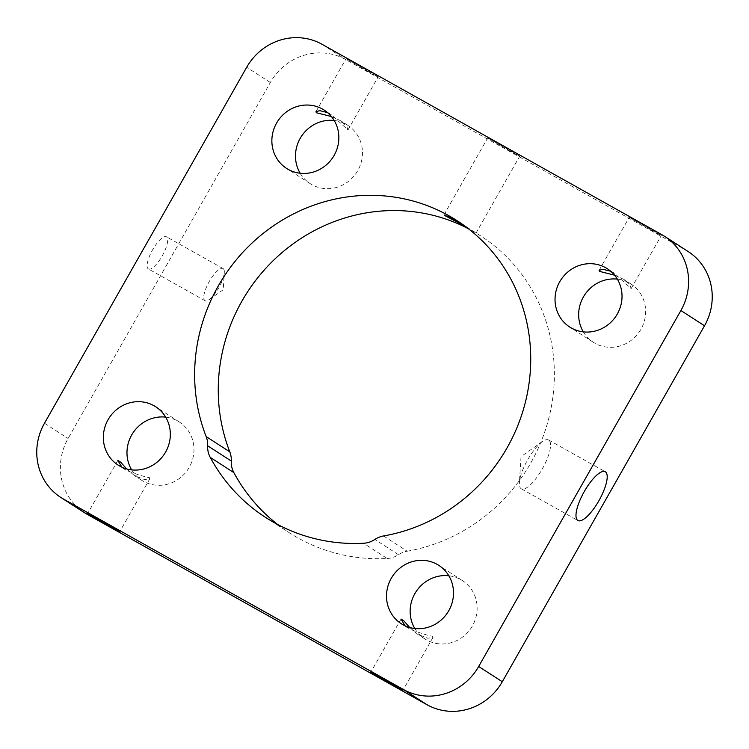 <?xml version="1.0" encoding="UTF-8"?>
<svg xmlns="http://www.w3.org/2000/svg" width="749" height="749" viewBox="0 0 749 749"><rect width="100%" height="100%" fill="white"/><g stroke="black" fill="none" stroke-linecap="round" stroke-linejoin="round"><path stroke-width="0.56" stroke-dasharray="3.75 2.81" d="M688.162 251.542A56.868 54.087 -57.2 0 0 685.41 249.885L345.607 59.517A56.868 54.087 -57.2 0 0 270.323 82.512L68.112 438.483A56.868 54.087 -57.2 0 0 84.468 512.709M300.152 173.225A34.688 32.993 -57.2 0 0 310.18 183.627A34.688 32.993 -57.2 0 0 356.711 172.373A34.688 32.993 -57.2 0 0 347.798 125.336A34.688 32.993 -57.2 0 0 346.122 124.325A34.688 32.993 -57.2 0 0 334.185 120.486M414.815 628.514A34.688 32.993 -57.2 0 0 424.833 638.916A34.688 32.993 -57.2 0 0 471.364 627.653A34.688 32.993 -57.2 0 0 462.451 580.615A34.688 32.993 -57.2 0 0 460.775 579.604A34.688 32.993 -57.2 0 0 448.848 575.775M583.321 331.873A34.688 32.993 -57.2 0 0 593.348 342.274A34.688 32.993 -57.2 0 0 639.88 331.011A34.688 32.993 -57.2 0 0 630.967 283.974A34.688 32.993 -57.2 0 0 629.291 282.963A34.688 32.993 -57.2 0 0 617.354 279.134M131.646 469.866A34.688 32.993 -57.2 0 0 141.664 480.268A34.688 32.993 -57.2 0 0 188.196 469.014A34.688 32.993 -57.2 0 0 179.283 421.968A34.688 32.993 -57.2 0 0 177.607 420.966A34.688 32.993 -57.2 0 0 165.679 417.127M277.701 524.506A179.142 170.369 -57.2 0 0 289.18 532.642A179.142 170.369 -57.2 0 0 387.158 558.501L363.537 543.259M383.554 535.956L407.175 551.208A22.751 21.637 -57.2 0 0 398.477 554.709A22.751 21.637 122.8 0 1 387.158 558.501M407.175 551.208A174.021 165.501 -57.2 0 0 549.719 414.543A174.021 165.501 -57.2 0 0 480.671 235.898A174.021 165.501 -57.2 0 0 468.518 228.81M460.654 223.052L476.036 233.089L465.232 226.301M508.477 150.165L519.722 156.185L513.252 152.197L487.665 137.966L508.477 150.165M548.774 440.084A27.966 8.623 119.3 0 0 548.633 440A27.966 8.623 119.3 0 0 542.407 441.582A27.966 8.623 119.3 0 0 519.394 482.656A27.966 8.623 119.3 0 0 521.154 488.704A27.966 8.623 119.3 0 0 521.295 488.797A27.966 8.623 119.3 0 0 542.351 468.846A27.966 8.623 119.3 0 0 548.774 440.084M148.302 268.9A18.435 5.683 119.3 0 0 148.396 268.957A18.435 5.683 119.3 0 0 162.28 255.812A18.435 5.683 119.3 0 0 166.512 236.843A18.435 5.683 119.3 0 0 166.418 236.787A18.435 5.683 119.3 0 0 152.534 249.941A18.435 5.683 119.3 0 0 148.302 268.9M223.146 268.573A18.435 5.683 -60.7 0 1 224.307 272.561A18.435 5.683 -60.7 0 1 209.13 299.647A18.435 5.683 -60.7 0 1 205.029 300.686A18.435 5.683 -60.7 0 1 204.936 300.63A18.435 5.683 -60.7 0 1 209.168 281.671A18.435 5.683 -60.7 0 1 223.052 268.517A18.435 5.683 -60.7 0 1 223.146 268.573M610.725 271.26L614.395 273.282L631.154 288.59L629.9 284.966L623.908 279.424L614.583 275.192M650.066 229.484L661.311 235.504L654.841 231.516L629.244 217.294L650.066 229.484M327.556 112.612L331.227 114.644L347.985 129.942L346.731 126.328L340.739 120.786L331.414 116.544M366.898 70.846L378.142 76.866L371.673 72.868L346.075 58.647L366.898 70.846M409.722 627.512L417.773 634.356L427.829 638.27L433.072 637.268L432.613 636.257C427.904 635.526 420.329 633.177 409.909 629.207L405.04 625.78M126.553 468.865L134.605 475.718L144.66 479.632L149.903 478.63L149.444 477.619C144.735 476.888 137.161 474.538 126.74 470.569L121.872 467.142M398.477 554.709L374.856 539.458M685.41 249.885L661.779 234.643M44.481 423.232L68.112 438.483M270.323 82.512L246.702 67.27M321.976 44.266L345.607 59.517M265.558 517.4L289.18 532.642M476.036 233.089L519.722 156.185M443.97 214.879L487.665 137.966M542.407 441.582L521.023 456.59L519.394 482.656M521.295 488.797L577.928 520.518M548.633 440L605.267 471.73M209.13 299.647L223.23 289.751L224.307 272.561M223.052 268.517L166.418 236.787M205.029 300.686L148.396 268.957M631.154 288.59L661.311 235.504M599.097 270.37L629.244 217.294M347.985 129.942L378.142 76.866M315.928 111.732L346.075 58.647M401.015 619.058L370.858 672.134M433.072 637.268L402.925 690.353M117.846 460.41L87.689 513.496M149.903 478.63L119.756 531.706M179.283 421.968L155.652 406.726M141.664 480.268L134.605 475.718M125.092 469.576L118.033 465.026M630.967 283.974L623.908 279.424M614.395 273.282L607.336 268.732M593.348 342.274L569.717 327.032M462.451 580.615L438.82 565.373M424.833 638.916L417.773 634.356M408.261 628.224L401.202 623.664M347.798 125.336L340.739 120.776M331.227 114.644L324.167 110.084M310.18 183.627L286.549 168.385M480.671 235.898L472.825 230.842M464.895 225.721L457.04 220.655"/><path stroke-width="1.12" d="M231.282 461.038A22.751 21.637 -57.2 0 0 229.793 451.834L206.172 436.583A22.751 21.637 122.8 0 1 207.651 445.786A22.751 21.637 -57.2 0 0 210.235 457.377L233.857 472.619A22.751 21.637 122.8 0 1 231.282 461.038L207.651 445.786M704.519 325.768A56.868 54.087 -57.2 0 0 688.162 251.542L664.532 236.291A56.868 54.087 122.8 0 1 680.888 310.517L704.519 325.768L502.298 681.73L478.677 666.488A56.868 54.087 122.8 0 1 403.393 689.483L427.024 704.734A56.868 54.087 -57.2 0 0 502.298 681.73M87.221 514.357L63.59 499.115A56.868 54.087 122.8 0 1 60.838 497.458L84.468 512.709A56.868 54.087 -57.2 0 0 87.221 514.357L427.024 704.734M334.185 120.486A34.688 32.993 -57.2 0 0 301.267 136.59A34.688 32.993 -57.2 0 0 300.152 173.225M448.848 575.775A34.688 32.993 -57.2 0 0 415.92 591.879A34.688 32.993 -57.2 0 0 414.815 628.514M617.354 279.134A34.688 32.993 -57.2 0 0 584.435 295.237A34.688 32.993 -57.2 0 0 583.321 331.873M165.679 417.127A34.688 32.993 -57.2 0 0 132.751 433.231A34.688 32.993 -57.2 0 0 131.646 469.866M233.857 472.619A179.142 170.369 -57.2 0 0 277.701 524.506M468.518 228.81A174.021 165.501 -57.2 0 0 275.978 257.993A174.021 165.501 -57.2 0 0 229.793 451.834M210.235 457.377A179.142 170.369 122.8 0 0 265.558 517.4A179.142 170.369 122.8 0 0 363.537 543.259A22.751 21.637 -57.2 0 0 374.856 539.458A22.751 21.637 122.8 0 1 383.554 535.956A174.021 165.501 122.8 0 0 526.088 399.301A174.021 165.501 122.8 0 0 457.04 220.655A174.021 165.501 122.8 0 0 257.843 237.826A174.021 165.501 122.8 0 0 206.172 436.583M60.838 497.458A56.868 54.087 122.8 0 1 44.481 423.232L246.702 67.27A56.868 54.087 122.8 0 1 321.976 44.266L661.779 234.643A56.868 54.087 122.8 0 1 664.532 236.291M63.59 499.115L403.393 689.483M478.677 666.488L680.888 310.517M119.709 466.037A34.688 32.993 122.8 0 1 118.033 465.026A34.688 32.993 122.8 0 1 108.577 418.86A34.688 32.993 122.8 0 1 153.976 405.715A34.688 32.993 122.8 0 1 155.652 406.726A34.688 32.993 122.8 0 1 165.117 452.892A34.688 32.993 122.8 0 1 119.709 466.037M571.393 328.034A34.688 32.993 122.8 0 1 569.717 327.032A34.688 32.993 122.8 0 1 560.261 280.866A34.688 32.993 122.8 0 1 605.66 267.721A34.688 32.993 122.8 0 1 607.336 268.732A34.688 32.993 122.8 0 1 616.792 314.898A34.688 32.993 122.8 0 1 571.393 328.034M402.878 624.675A34.688 32.993 122.8 0 1 401.202 623.664A34.688 32.993 122.8 0 1 391.746 577.498A34.688 32.993 122.8 0 1 437.144 564.362A34.688 32.993 122.8 0 1 438.82 565.373A34.688 32.993 122.8 0 1 448.286 611.53A34.688 32.993 122.8 0 1 402.878 624.675M288.225 169.396A34.688 32.993 122.8 0 1 286.549 168.385A34.688 32.993 122.8 0 1 277.093 122.218A34.688 32.993 122.8 0 1 322.491 109.073A34.688 32.993 122.8 0 1 324.167 110.084A34.688 32.993 122.8 0 1 333.623 156.251A34.688 32.993 122.8 0 1 288.225 169.396M465.232 226.301L444.663 215.497L449.157 216.761L460.654 223.052M605.407 471.814A27.966 8.623 -60.7 0 1 598.985 500.575A27.966 8.623 -60.7 0 1 577.928 520.518A27.966 8.623 -60.7 0 1 577.788 520.433A27.966 8.623 -60.7 0 1 584.201 491.672A27.966 8.623 -60.7 0 1 605.267 471.73A27.966 8.623 -60.7 0 1 605.407 471.814M108.511 525.695L87.689 513.496L113.286 527.717L119.756 531.706L108.511 525.695M391.68 684.333L370.858 672.134L396.455 686.365L402.925 690.353L391.68 684.333M614.583 275.192L599.556 271.381L599.097 270.37L602.936 269.284L610.725 271.26M331.414 116.544L316.387 112.743L315.928 111.732L319.767 110.637L327.556 112.612M405.04 625.78L401.015 619.058L403.795 620.781L409.722 627.512M121.872 467.142L117.846 460.41L120.636 462.133L126.553 468.865"/></g></svg>
